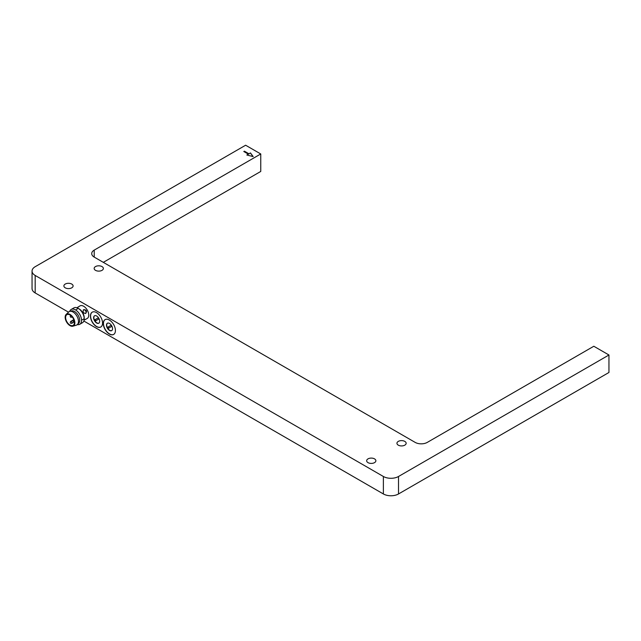 <?xml version="1.0" encoding="UTF-8"?>
<svg xmlns="http://www.w3.org/2000/svg" width="641" height="641" viewBox="0 0 641 641"><rect width="100%" height="100%" fill="white"/><g stroke="black" fill="none" stroke-linecap="round" stroke-linejoin="round"><path stroke-width="0.96" d="M83.843 321.029L383.382 493.963A10.705 6.178 0 0 0 398.518 493.963L608.95 372.477L608.95 354.994L593.814 346.252L427.283 442.394A8.565 4.944 180 0 1 415.176 442.394L94.227 257.105A8.565 4.944 180 0 1 91.719 253.604A8.565 4.944 180 0 1 94.227 250.11L260.759 153.968L260.759 171.443L103.313 262.345M35.183 292.937L35.183 275.454A10.705 6.178 180 0 1 32.05 271.087L32.05 288.57A10.705 6.178 0 0 0 35.183 292.937L68.507 312.175M398.518 493.963L398.518 476.487L608.95 354.994M398.518 476.487A10.705 6.178 180 0 1 383.382 476.487L383.382 493.963M35.183 275.454L383.382 476.487M84.091 320.163L87.256 318.441A7.251 4.183 -120 0 0 87.256 310.076A7.251 4.183 -120 0 0 80.005 305.885L76.928 307.768M96.495 312.6A8.565 4.944 -120 0 0 92.216 312.175A8.565 4.944 -120 0 0 92.216 322.07A8.565 4.944 -120 0 0 100.781 327.014A8.565 4.944 -120 0 0 102.095 320.147A8.565 4.944 -120 0 0 96.495 312.6M109.363 320.035A8.565 4.944 -120 0 0 105.084 319.611A8.565 4.944 -120 0 0 105.084 329.498A8.565 4.944 -120 0 0 113.649 334.442A8.565 4.944 -120 0 0 114.963 327.575A8.565 4.944 -120 0 0 109.363 320.035M32.05 271.087A10.705 6.178 180 0 1 35.183 266.712L245.615 145.227L260.759 153.968M368.014 462.634A4.599 2.66 180 0 1 366.668 460.751A4.599 2.66 180 0 1 371.267 458.091A4.599 2.66 180 0 1 375.874 460.751A4.599 2.66 180 0 1 373.03 463.211A4.599 2.66 180 0 1 368.014 462.634M65.238 287.825A4.599 2.66 180 0 1 63.892 285.942A4.599 2.66 180 0 1 68.491 283.29A4.599 2.66 180 0 1 73.098 285.942A4.599 2.66 180 0 1 70.254 288.402A4.599 2.66 180 0 1 65.238 287.825M398.293 445.15A4.599 2.66 180 0 1 396.947 443.268A4.599 2.66 180 0 1 401.546 440.615A4.599 2.66 180 0 1 406.154 443.268A4.599 2.66 180 0 1 403.309 445.727A4.599 2.66 180 0 1 398.293 445.15M95.517 270.342A4.599 2.66 180 0 1 94.163 268.467A4.599 2.66 180 0 1 98.77 265.807A4.599 2.66 180 0 1 103.369 268.467A4.599 2.66 180 0 1 100.533 270.919A4.599 2.66 180 0 1 95.517 270.342M244.405 151.172L248.948 153.792L250.463 152.919L253.187 156.588L246.825 155.01L248.339 154.136L243.796 151.516L244.405 151.172L243.949 151.605M69.709 311.398A8.565 4.944 60 0 1 71.191 309.459L73.875 307.904A8.565 4.944 60 0 1 78.162 308.329L79.091 308.866A7.251 4.183 60 0 1 84.211 317.744L84.211 318.817A8.565 4.944 60 0 1 82.441 322.744L79.756 324.29A8.565 4.944 60 0 1 77.329 324.602M83.755 309.635C86.519 309.827 87.184 311.093 85.742 313.417C83.25 313.209 82.537 311.975 83.602 309.707L83.755 309.635M86.343 318.97L84.724 319.659M77.689 307.472L79.099 306.414M92.296 312.135A8.565 4.944 -120 0 0 92.368 321.982A8.565 4.944 -120 0 0 100.853 326.966M105.164 319.563A8.565 4.944 -120 0 0 105.236 329.41A8.565 4.944 -120 0 0 113.721 334.394M250.463 152.919L248.948 153.792M248.948 153.968L244.405 151.34M247.041 155.066L248.339 154.136M253.027 156.548L250.463 153.087M85.493 313.529A2.139 1.747 60 0 0 83.378 309.875M84.131 318.761L82.336 319.803M78.162 308.433L76.367 309.467L78.162 308.433M78.162 308.329A8.565 4.944 60 0 1 84.211 318.817M96.647 316.013A4.279 2.476 60 0 1 99.443 319.787A4.279 2.476 60 0 1 98.794 323.216A4.279 2.476 60 0 1 94.507 320.74A4.279 2.476 60 0 1 94.507 315.797A4.279 2.476 60 0 1 96.647 316.013M109.515 323.441A4.279 2.476 60 0 1 112.311 327.214A4.279 2.476 60 0 1 111.662 330.644A4.279 2.476 60 0 1 107.376 328.176A4.279 2.476 60 0 1 107.376 323.232A4.279 2.476 60 0 1 109.515 323.441M71.191 309.459A8.565 4.944 60 0 1 75.478 309.883A8.565 4.944 60 0 1 81.07 317.431A8.565 4.944 60 0 1 79.756 324.29M94.628 315.741A4.279 2.476 -120 0 0 94.732 320.612A4.279 2.476 -120 0 0 98.898 323.144M107.496 323.168A4.279 2.476 -120 0 0 107.6 328.04A4.279 2.476 -120 0 0 111.766 330.572M70.678 311.27L70.919 311.133A7.251 4.183 60 0 1 74.548 311.486A7.251 4.183 60 0 1 79.284 317.88A7.251 4.183 60 0 1 78.17 323.689L77.93 323.825M95.517 320.901A3.429 1.979 60 0 1 94.876 319.795L98.241 317.848A3.429 1.979 60 0 1 98.882 318.962L95.517 320.901M108.385 328.336A3.429 1.979 60 0 1 107.744 327.222L111.109 325.275A3.429 1.979 60 0 1 111.75 326.389L108.385 328.336M98.241 317.848L94.876 319.795M95.253 319.571A3.429 1.979 -120 0 0 95.894 320.684M111.109 325.275L107.744 327.222M108.121 327.006A3.429 1.979 -120 0 0 108.762 328.112M72.93 326.181L76.311 325.179A7.684 4.439 -120 0 0 78.186 319.258A7.684 4.439 -120 0 0 73.034 312.007A7.684 4.439 -120 0 0 68.699 311.999L66.143 314.427A6.851 3.958 60 0 1 70.005 314.435A6.851 3.958 60 0 1 74.596 320.901A6.851 3.958 60 0 1 72.93 326.181A6.851 3.958 60 0 1 66.576 322.006A6.851 3.958 60 0 1 66.143 314.427M70.005 325.099A6.21 3.582 -120 0 0 73.106 325.412A6.21 3.582 -120 0 0 73.106 318.24A6.21 3.582 -120 0 0 66.904 314.659A6.21 3.582 -120 0 0 65.951 319.627A6.21 3.582 -120 0 0 70.005 325.099M94.227 257.105L94.227 250.11M73.106 320.428A1.074 0.617 60 0 1 73.33 319.939L70.678 321.462A1.074 0.617 60 0 1 71.215 321.518A1.074 0.617 60 0 1 71.912 322.463A1.074 0.617 60 0 1 71.752 323.32L74.348 321.822M73.795 319.667L73.33 319.939A1.074 0.617 60 0 1 73.867 319.987A1.074 0.617 60 0 1 73.931 320.027M71.968 316.63A1.074 0.617 60 0 1 71.752 317.199L72.217 316.934M70.678 321.462C69.893 322.872 70.254 323.497 71.752 323.32M73.33 319.939C72.161 320.596 72.513 321.213 74.404 321.79M70.678 315.348C69.893 316.758 70.254 317.375 71.752 317.199"/></g></svg>
